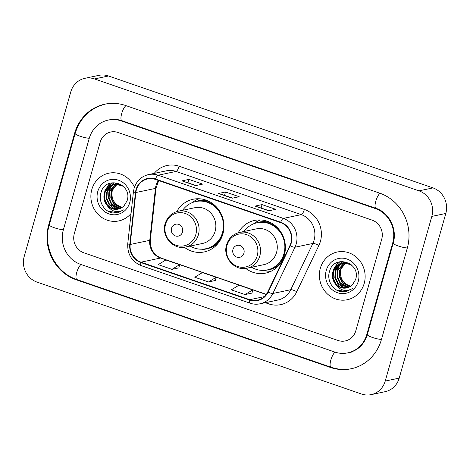 <?xml version="1.0" encoding="UTF-8"?>
<svg xmlns="http://www.w3.org/2000/svg" width="470" height="470" viewBox="0 0 470 470"><rect width="100%" height="100%" fill="white"/><g stroke="black" fill="none" stroke-linecap="round" stroke-linejoin="round"><path stroke-width="0.7" d="M245.734 268.435A26.919 25.198 -101.9 0 0 265.673 273.111A26.919 25.198 -101.9 0 0 284.338 255.128A26.919 25.198 -101.9 0 0 254.558 220.436A26.919 25.198 -101.9 0 0 238.208 232.768M184.311 247.249A26.919 25.198 -101.9 0 0 204.25 251.926A26.919 25.198 -101.9 0 0 222.915 233.942A26.919 25.198 -101.9 0 0 193.135 199.245A26.919 25.198 -101.9 0 0 176.785 211.582M91.82 189.504A24.381 22.824 -101.9 0 0 118.787 220.924A24.381 22.824 -101.9 0 0 131.06 213.474A24.381 22.824 -101.9 0 1 118.787 220.924A24.381 22.824 -101.9 0 1 91.82 189.504A24.381 22.824 -101.9 0 1 108.723 173.213A24.381 22.824 -101.9 0 0 91.82 189.504M320.323 268.317A24.381 22.824 -101.9 0 0 347.289 299.737A24.381 22.824 -101.9 0 0 364.191 283.451A24.381 22.824 -101.9 0 0 337.225 252.026A24.381 22.824 -101.9 0 0 320.323 268.317A24.381 22.824 -101.9 0 0 347.289 299.737A24.381 22.824 -101.9 0 0 364.191 283.451A24.381 22.824 -101.9 0 0 337.225 252.026A24.381 22.824 -101.9 0 0 320.323 268.317M136.388 189.786A16.256 15.216 78.1 0 1 147.656 178.923A16.256 15.216 78.1 0 1 155.37 179.422L280.59 222.61A16.256 15.216 78.1 0 1 289.873 245.663L267.759 291.935A16.256 15.216 78.1 0 1 257.472 300.195A16.256 15.216 78.1 0 1 249.758 299.696L140.977 262.172A16.256 15.216 78.1 0 1 130.178 244.476L135.853 192.536A16.256 15.216 78.1 0 1 136.388 189.786M136.024 189.657A16.662 15.592 -101.9 0 0 135.472 192.477L129.796 244.418A16.662 15.592 -101.9 0 0 140.865 262.56L249.646 300.083A16.662 15.592 -101.9 0 0 268.1 292.123L290.213 245.851A16.662 15.592 -101.9 0 0 280.696 222.228L155.482 179.035A16.662 15.592 -101.9 0 0 136.024 189.657M268.764 210.819L275.755 209.338L262.049 204.609L255.051 206.089L268.764 210.819M269.169 210.73L255.28 206.095A4.066 1.246 109 0 0 255.051 206.089M261.103 207.946L262.049 204.609M195.643 185.597L202.635 184.123L188.928 179.393L181.931 180.868L195.643 185.597M196.049 185.509L182.16 180.874A4.066 1.246 109 0 0 181.931 180.868M187.982 182.73L188.928 179.393M232.204 198.205L239.195 196.73L225.488 192.001L218.491 193.476L232.204 198.205M232.609 198.123L218.72 193.481A4.066 1.246 109 0 0 218.491 193.476M224.542 195.338L225.488 192.001M134.444 187.248A24.381 22.824 -101.9 0 0 108.723 173.213A24.381 22.824 -101.9 0 1 134.444 187.248M381.705 239.289A15.24 14.265 -101.9 0 0 372.081 220.119L117.988 132.475A15.24 14.265 -101.9 0 0 110.756 132.011A15.24 14.265 -101.9 0 0 100.192 142.187L74.307 233.661A15.24 14.265 -101.9 0 0 83.93 252.837L338.024 340.474A15.24 14.265 -101.9 0 0 345.256 340.944A15.24 14.265 -101.9 0 0 355.819 330.762L381.705 239.289A15.24 14.265 -101.9 0 0 372.081 220.119L117.988 132.475A15.24 14.265 -101.9 0 0 110.756 132.011A15.24 14.265 -101.9 0 0 100.192 142.187L74.307 233.661A15.24 14.265 -101.9 0 0 83.93 252.837L338.024 340.474A15.24 14.265 -101.9 0 0 345.256 340.944A15.24 14.265 -101.9 0 0 355.819 330.762L381.705 239.289M171.938 269.363L179.575 264.686L165.869 259.957L158.226 264.634L171.938 269.363L178.87 267.871M245.058 294.584L252.696 289.908L238.989 285.178L231.346 289.855L245.058 294.584L251.991 293.086M208.498 281.976L216.135 277.3L202.429 272.571L194.786 277.247L208.498 281.976L215.43 280.478M216.135 277.3L215.425 280.514M179.575 264.686L178.864 267.906M252.696 289.908L251.985 293.127M366.788 334.546L392.673 243.072A27.43 25.674 -101.9 0 0 375.354 208.562L121.26 120.919A27.43 25.674 -101.9 0 0 108.241 120.079A27.43 25.674 -101.9 0 0 89.224 138.409L63.338 229.877A27.43 25.674 -101.9 0 0 80.658 264.387L334.752 352.03A27.43 25.674 -101.9 0 0 347.771 352.87A27.43 25.674 -101.9 0 0 366.788 334.546L367.393 334.417M431.818 216.412A20.316 19.017 -101.9 0 0 418.987 190.849L94.517 78.937A20.316 19.017 -101.9 0 0 84.87 78.314A20.316 19.017 -101.9 0 0 70.788 91.885L24.193 256.538A20.316 19.017 -101.9 0 0 37.024 282.1L361.495 394.019A20.316 19.017 -101.9 0 0 371.141 394.641A20.316 19.017 -101.9 0 0 385.224 381.064L431.818 216.412L445.807 213.462A20.316 19.017 -101.9 0 0 432.976 187.9L108.505 75.981A20.316 19.017 -101.9 0 0 98.859 75.359L84.87 78.314M371.141 394.641L385.13 391.686A20.316 19.017 -101.9 0 0 399.212 378.115L445.807 213.462M407.296 248.119A43.681 40.89 -101.9 0 0 379.713 193.158L125.619 105.515A43.681 40.89 -101.9 0 0 104.886 104.175A43.681 40.89 -101.9 0 0 74.601 133.363L48.716 224.836A43.681 40.89 -101.9 0 0 76.299 279.797L330.392 367.434A43.681 40.89 -101.9 0 0 351.125 368.774A43.681 40.89 -101.9 0 0 381.411 339.587L407.296 248.119M122.271 207.317L120.038 206.583A12.696 11.885 -101.9 0 0 122.306 207.288M120.038 206.583C113.593 203.375 111.002 198.029 112.283 190.544L113.311 187.747M121.231 207.969L113.523 203.745L110.773 197.858L111.132 191.272L117.083 183.899M121.489 207.816L114.075 203.628L111.325 197.741L111.684 191.155L117.377 183.929M120.161 208.486L111.302 204.209L108.552 198.322L108.911 191.742L115.914 183.858M120.432 208.369L111.854 204.092L109.105 198.205L109.463 191.625L116.202 183.858M119.069 208.88L113.605 208.087L109.081 204.679L106.332 198.792L106.69 192.207L109.727 187.054L114.768 183.934M119.345 208.792L109.639 204.562L106.884 198.675L107.242 192.089L110.18 187.048L115.05 183.905M107.33 205.684A12.696 11.885 -101.9 0 0 118.123 209.126A12.696 11.885 -101.9 0 0 124.127 205.684L127.1 200.755C132.898 183.823 105.668 175.028 101.156 192.201C97.895 200.954 103.976 211.518 112.559 212.939L117.641 212.792L123.874 209.761C117.441 213.204 111.925 211.847 107.33 205.684C104.123 201.959 103.165 197.623 104.469 192.677L107.888 187.148L113.499 184.146L122.629 185.773M118.229 209.103L112.359 208.604L107.419 205.032L104.663 199.145L105.022 192.559L108.388 187.084L113.922 184.058M117.341 183.764L118.135 183.394M117.635 183.782L118.422 183.394M116.178 183.752L116.989 183.464M117.259 183.382L117.964 183.206M116.466 183.746L117.271 183.435M117.541 183.347L117.999 183.212M115.038 183.852L118.522 183.394M115.32 183.817L116.143 183.588M115.867 183.647L118.234 183.288M113.646 184.111L120.837 184.499M97.76 191.549A17.778 16.638 -101.9 0 0 108.987 213.921A17.778 16.638 -101.9 0 0 129.749 202.588A17.778 16.638 -101.9 0 0 118.522 180.216A17.778 16.638 -101.9 0 0 97.76 191.549M117.735 212.775L107.9 211.106M119.932 212.105L115.091 211.406M104.857 191.59L109.91 183.282M107.078 191.12L108.981 186.549M109.363 185.956L112.23 182.73M109.299 190.65L111.202 186.079M111.584 185.486L112.224 184.598M112.318 184.475L114.069 182.601M108.735 207.611L107.947 206.741L104.393 199.245L104.798 190.861L109.557 183.406M114.991 208.286L112.389 205.801L108.834 198.311L109.24 189.921L110.697 186.531M111.132 185.814L111.878 184.745M112.001 184.587L113.852 182.601M182.495 232.051A6.092 5.705 -101.9 0 0 178.647 224.384A6.092 5.705 -101.9 0 0 171.526 228.273A6.092 5.705 -101.9 0 0 175.375 235.94A6.092 5.705 -101.9 0 0 182.495 232.051M185.709 247.014L202.47 243.478A18.283 17.114 -101.9 0 0 215.148 231.263A18.283 17.114 -101.9 0 0 194.921 207.699L178.159 211.23C171.615 212.869 167.285 217.005 165.164 223.644C161.01 236.163 173.312 250.234 185.709 247.014A18.283 17.114 -101.9 0 0 198.387 234.8A18.283 17.114 -101.9 0 0 178.159 211.23M190.15 246.08A24.129 22.584 -101.9 0 0 205.772 248.753A24.129 22.584 -101.9 0 0 222.498 232.632A24.129 22.584 -101.9 0 0 195.814 201.536A24.129 22.584 -101.9 0 0 182.601 210.296M205.772 248.753L206.471 248.607A24.129 22.584 -101.9 0 0 223.197 232.486A24.129 22.584 -101.9 0 0 223.597 230.864M219.343 210.701A24.129 22.584 -101.9 0 0 196.513 201.389L195.814 201.536M209.832 249.999A26.414 24.722 78.1 0 1 203.275 249.511L201.859 249.2M192.048 202.705L193.223 201.853A26.414 24.722 78.1 0 1 199.022 198.757M243.918 253.242A6.092 5.705 -101.9 0 0 240.07 245.569A6.092 5.705 -101.9 0 0 232.95 249.458A6.092 5.705 -101.9 0 0 236.798 257.125A6.092 5.705 -101.9 0 0 243.918 253.242M247.126 268.2L263.887 264.663A18.283 17.114 -101.9 0 0 276.566 252.449A18.283 17.114 -101.9 0 0 256.338 228.884L239.577 232.415C233.038 234.054 228.702 238.19 226.581 244.829C222.433 257.349 234.73 271.419 247.126 268.2A18.283 17.114 -101.9 0 0 259.804 255.986A18.283 17.114 -101.9 0 0 239.577 232.415M251.573 267.266A24.129 22.584 -101.9 0 0 267.195 269.939A24.129 22.584 -101.9 0 0 283.921 253.818A24.129 22.584 -101.9 0 0 257.231 222.721A24.129 22.584 -101.9 0 0 244.024 231.481M267.195 269.939L267.894 269.792A24.129 22.584 -101.9 0 0 284.62 253.671A24.129 22.584 -101.9 0 0 285.02 252.049M280.766 231.886A24.129 22.584 -101.9 0 0 257.93 222.574L257.231 222.721M271.255 271.184A26.414 24.722 78.1 0 1 264.698 270.697L263.276 270.391M253.471 223.89L254.646 223.038A26.414 24.722 78.1 0 1 260.445 219.948M350.773 286.13L348.54 285.396A12.696 11.885 -101.9 0 0 350.808 286.107M348.54 285.396C342.089 282.188 339.505 276.842 340.779 269.357L341.808 266.561M349.727 286.782L342.025 282.558L339.275 276.671L339.634 270.086L345.579 262.718M349.991 286.63L342.577 282.441L339.828 276.554L340.186 269.968L345.879 262.742M348.664 287.299L339.804 283.028L337.055 277.141L337.413 270.555L344.416 262.677M348.928 287.182L340.356 282.911L337.607 277.024L337.965 270.438L344.704 262.677M347.565 287.699L342.107 286.9L337.583 283.492L334.834 277.606L335.192 271.026L338.23 265.867L343.27 262.748M347.841 287.611L338.136 283.375L335.386 277.488L335.745 270.908L338.676 265.861L343.552 262.718M335.833 284.503A12.696 11.885 -101.9 0 0 346.625 287.94A12.696 11.885 -101.9 0 0 352.629 284.497L355.602 279.574C361.401 262.636 334.17 253.841 329.658 271.014C326.397 279.773 332.478 290.331 341.055 291.752L346.143 291.612L352.377 288.58C345.944 292.023 340.427 290.66 335.833 284.503C332.625 280.772 331.667 276.436 332.971 271.49L336.385 265.961L342.001 262.959L351.131 264.587M346.731 287.916L340.862 287.423L335.915 283.845L333.165 277.958L333.524 271.372L336.89 265.897L342.424 262.871M345.844 262.577L346.637 262.207M346.137 262.601L346.925 262.207M344.68 262.566L345.491 262.278M345.761 262.195L346.466 262.019M344.968 262.56L345.773 262.248M346.043 262.16L346.502 262.031M343.541 262.665L347.024 262.207M343.823 262.63L344.645 262.407M344.369 262.46L346.731 262.107M342.148 262.93L349.339 263.312M326.262 270.368A17.778 16.638 -101.9 0 0 337.489 292.734A17.778 16.638 -101.9 0 0 358.252 281.401A17.778 16.638 -101.9 0 0 347.024 259.035A17.778 16.638 -101.9 0 0 326.262 270.368M346.237 291.588L336.403 289.92M348.435 290.918L343.588 290.225M333.359 270.403L338.412 262.096M335.58 269.933L337.484 265.362M337.865 264.769L340.732 261.543M337.801 269.463L339.704 264.892M340.086 264.299L340.727 263.412M340.821 263.288L342.571 261.414M337.237 286.424L336.45 285.554L332.895 278.058L333.295 269.674L338.059 262.225M343.494 287.1L340.891 284.62L337.337 277.124L337.736 268.74L339.199 265.344M339.628 264.628L340.38 263.558M340.497 263.406L342.354 261.414M158.484 180.498A16.256 15.216 -101.9 0 0 155.97 185.65A16.256 15.216 -101.9 0 0 155.435 188.405L149.76 240.346A16.256 15.216 -101.9 0 0 160.558 258.042L266.226 294.49M154.195 173.395A25.398 23.77 78.1 0 1 179.158 166.257L304.372 209.444A5.082 1.557 -71 0 1 301.264 214.631L176.044 171.438A20.316 19.017 -101.9 0 0 166.404 170.816L148.496 174.593A20.316 19.017 78.1 0 1 158.137 175.216A5.082 1.557 109 0 0 155.482 179.035M304.372 209.444A25.398 23.77 78.1 0 1 320.411 241.398A25.398 23.77 78.1 0 1 318.883 245.458L296.77 291.729A25.398 23.77 78.1 0 1 268.634 303.861L265.274 302.698M314.095 240.194A20.316 19.017 -101.9 0 0 301.264 214.631L283.357 218.409A20.316 19.017 78.1 0 1 294.966 247.22L272.847 293.492A20.316 19.017 78.1 0 1 259.986 303.814L277.893 300.036A20.316 19.017 -101.9 0 0 290.754 289.714L312.873 243.442A20.316 19.017 -101.9 0 0 314.095 240.194M148.496 174.593C141.247 176.409 136.441 180.997 134.091 188.364L133.427 191.772A5.082 0.593 6.2 0 0 135.472 192.477M133.427 191.772L127.752 243.713C127.305 254.293 131.812 261.608 141.27 265.662A5.082 1.557 -71 0 1 140.865 262.56M249.646 300.083A5.082 1.557 109 0 0 250.052 303.179C253.324 304.296 256.638 304.507 259.986 303.814M268.1 292.123A5.082 1.134 25.5 0 0 272.847 293.492L290.754 289.714A5.082 1.134 -154.5 0 1 296.77 291.729M127.752 243.713A5.082 0.593 6.2 0 0 129.796 244.418M290.213 245.851A5.082 1.134 25.5 0 0 294.966 247.22L312.873 243.442A5.082 1.134 -154.5 0 1 318.883 245.458M280.696 222.228A5.082 1.557 -71 0 1 283.357 218.409L158.137 175.216L176.044 171.438A5.082 1.557 -71 0 0 179.158 166.257M269.046 301.904A5.082 1.557 -71 0 1 268.634 303.861M249.758 299.696L264.328 296.623M135.853 192.536L155.435 188.405A9.142 1.063 -173.8 0 0 155.999 188.106L150.324 240.047A9.142 1.063 -173.8 0 1 149.76 240.346L130.178 244.476M140.977 262.172L160.558 258.042A9.142 2.802 -71 0 1 161.087 258.065L266.32 294.361M232.333 198.181L218.72 193.481M195.767 185.568L182.16 180.874M268.893 210.789L255.28 206.095M380.06 193.276A8.125 2.491 109 0 0 375.73 201.424A8.125 2.491 109 0 0 375.93 208.322C388.931 212.293 397.596 229.237 393.214 243.16L367.329 334.634C364.138 344.445 357.97 350.45 348.822 352.647M407.343 247.96A8.125 1.398 -164.2 0 1 398.413 246.022A8.125 1.398 -164.2 0 1 393.214 243.16M381.458 339.434A8.125 1.398 -164.2 0 1 372.528 337.495A8.125 1.398 -164.2 0 1 367.329 334.634M352.177 368.551C345.027 370.025 337.959 369.573 330.974 367.193A8.125 2.491 -71 0 1 330.774 360.29A8.125 2.491 -71 0 1 335.104 352.147M330.974 367.193L76.88 279.55A8.125 2.491 -71 0 1 76.681 272.653A8.125 2.491 -71 0 1 81.01 264.51M76.88 279.55C55.589 272.788 42.517 246.75 49.256 224.924A8.125 1.398 15.8 0 0 54.455 227.786A8.125 1.398 15.8 0 0 63.385 229.724M49.256 224.924L75.141 133.451A8.125 1.398 15.8 0 0 80.341 136.312A8.125 1.398 15.8 0 0 89.265 138.25M125.966 105.633A8.125 2.491 109 0 0 121.636 113.781A8.125 2.491 109 0 0 121.836 120.678L375.93 208.322M432.976 187.9L418.987 190.849M399.212 378.115L385.224 381.064M108.505 75.981L94.517 78.937M331.191 367.27L330.392 367.434M77.098 279.627L76.299 279.797M49.315 224.707L48.716 224.836M75.2 133.233L74.601 133.363M393.272 242.943L392.673 243.072M376.141 208.398L375.354 208.562M122.053 120.755L121.26 120.919M195.808 234.601A16.797 15.722 -101.9 0 0 185.204 213.462A16.797 15.722 -101.9 0 0 165.581 224.172A16.797 15.722 -101.9 0 0 176.191 245.305A16.797 15.722 -101.9 0 0 195.808 234.601M204.362 249A24.352 22.795 -101.9 0 0 218.65 242.62M210.067 201.941A24.352 22.795 -101.9 0 0 194.421 201.883M257.231 255.786A16.797 15.722 -101.9 0 0 246.621 234.648A16.797 15.722 -101.9 0 0 227.004 245.358A16.797 15.722 -101.9 0 0 237.614 266.49A16.797 15.722 -101.9 0 0 257.231 255.786M265.785 270.185A24.352 22.795 -101.9 0 0 280.073 263.811M271.49 223.127A24.352 22.795 -101.9 0 0 255.845 223.068M141.27 265.662L250.052 303.179M150.324 240.047C150.1 248.959 153.69 254.963 161.087 258.065M155.999 188.106L158.743 180.586M105.932 103.958C90.416 107.853 80.153 117.682 75.141 133.451M109.287 119.862C113.47 118.992 117.653 119.263 121.836 120.678M351.619 352.059L347.771 352.87"/></g></svg>
